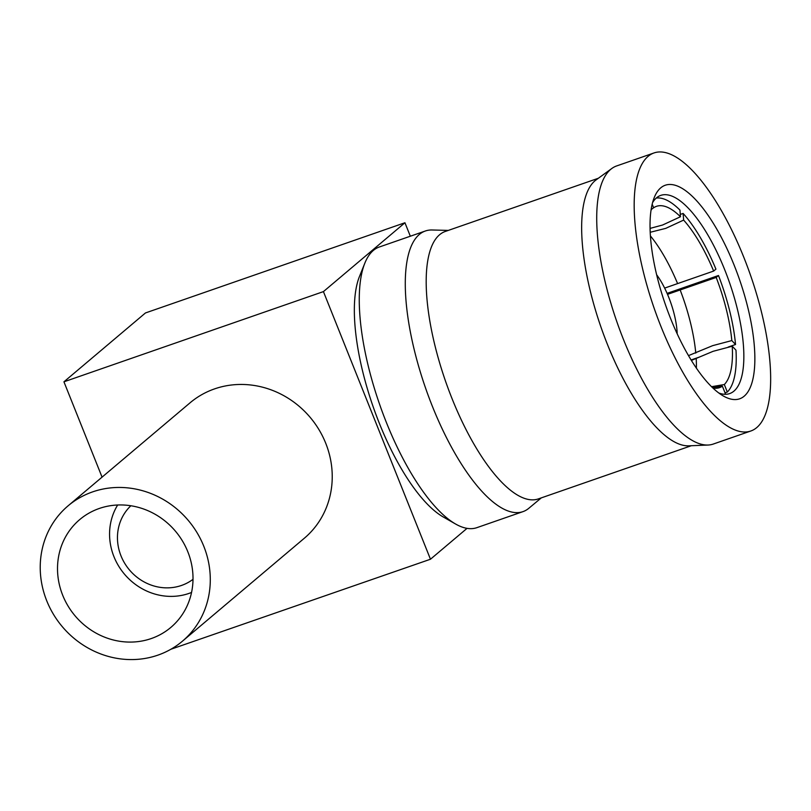 <?xml version="1.0" encoding="UTF-8"?>
<svg xmlns="http://www.w3.org/2000/svg" width="811" height="811" viewBox="0 0 811 811"><rect width="100%" height="100%" fill="white"/><g stroke="black" fill="none" stroke-linecap="round" stroke-linejoin="round"><path stroke-width="1.22" d="M62.7 595.254A70.587 65.65 -130.2 0 0 170.807 627.44A70.587 65.65 -130.2 0 0 187.817 551.764A70.587 65.65 -130.2 0 0 79.721 519.587A70.587 65.65 -130.2 0 0 62.7 595.254M203.774 546.219A88.592 82.398 -130.2 0 0 68.094 505.831A88.592 82.398 -130.2 0 0 46.744 600.809A88.592 82.398 -130.2 0 0 182.424 641.197A88.592 82.398 -130.2 0 0 203.774 546.219M182.424 641.197L304.368 538.2A88.592 82.398 -130.2 0 0 325.718 443.222A88.592 82.398 -130.2 0 0 190.038 402.834L68.094 505.831M711.531 386.705L724.324 384.536L727.315 392.037A104.102 36.008 70.8 0 0 735.982 350.17L732.242 346.226L713.102 351.315L691.377 360.439M696.396 368.174A95.972 33.2 70.8 0 0 696.203 358.756M664.645 288.098L713.65 271.067A95.972 33.2 70.8 0 0 683.632 220.095L665.76 228.367L650.219 232.27M677.601 283.597A95.972 33.2 70.8 0 0 650.432 235.94M650.087 228.398L662.587 225.022L680.459 216.75A95.972 33.2 70.8 0 0 653.808 207.677A95.972 33.2 70.8 0 0 653.636 207.798L651.568 209.126M688.488 355.623L712.676 345.648L731.816 340.569A95.972 33.2 70.8 0 0 716.194 277.443L667.524 294.352M695.777 353.099A95.972 33.2 70.8 0 0 680.155 289.963M455.549 523.997L443.11 516.891A136.947 47.373 -109.2 0 1 379.376 423.372A136.947 47.373 -109.2 0 1 359.506 276.399L364.859 263.109A148.565 51.387 70.8 0 0 386.411 422.541A148.565 51.387 70.8 0 0 455.549 523.997A148.565 51.387 70.8 0 0 476.878 527.657L522.933 511.65A148.565 51.387 70.8 0 0 528.792 508.304L541.312 497.873M448.331 230.405L432.04 229.989A148.565 51.387 70.8 0 0 425.37 230.993L379.325 247A148.565 51.387 70.8 0 0 364.859 263.109M677.195 333.858A46.764 16.179 70.8 0 0 668.69 297.181A46.764 16.179 70.8 0 0 656.657 274.767M680.459 216.75L679.953 210.09A104.102 36.008 70.8 0 0 656.251 198.066M680.277 214.418L683.126 213.435L683.632 220.095M713.65 271.067L715.931 269.14A104.102 36.008 70.8 0 0 683.126 213.435M734.148 265.177A113.053 39.1 -109.2 0 1 723.311 395.971A113.053 39.1 -109.2 0 1 670.697 318.774A113.053 39.1 -109.2 0 1 654.295 197.448A113.053 39.1 -109.2 0 1 734.148 265.177M718.779 392.99A104.923 36.292 70.8 0 0 729.667 393.578A104.923 36.292 70.8 0 0 724.659 269.617A104.923 36.292 70.8 0 0 660.762 195.38A104.923 36.292 70.8 0 0 652.602 202.588M654.082 152.924L616.613 165.951A147.207 50.921 70.8 0 0 611.879 168.445L596.237 179.799A141.59 48.974 70.8 0 0 607.551 344.705A141.59 48.974 70.8 0 0 688.711 445.827L708.023 445.036A147.207 50.921 70.8 0 0 713.285 444.053L750.753 431.026A147.207 50.921 70.8 0 0 743.728 257.087A147.207 50.921 70.8 0 0 654.082 152.924A147.207 50.921 70.8 0 0 661.107 326.863A147.207 50.921 70.8 0 0 750.753 431.026M611.879 168.445A147.207 50.921 70.8 0 0 623.639 339.89A147.207 50.921 70.8 0 0 708.023 445.036M598.376 178.248L445.34 231.439A141.59 48.974 70.8 0 0 452.092 398.738A141.59 48.974 70.8 0 0 538.311 498.917L691.357 445.715M425.37 230.993A148.565 51.387 70.8 0 0 432.466 406.534A148.565 51.387 70.8 0 0 522.933 511.65M712.92 388.043A95.972 33.2 70.8 0 0 716.579 388.246A95.972 33.2 70.8 0 0 722.378 386.178L712.504 387.648M724.456 394.268A104.102 36.008 70.8 0 0 725.379 393.67L722.378 386.178M731.816 340.569L735.547 344.503A104.102 36.008 70.8 0 0 718.475 275.507L716.194 277.443M652.186 204.2L653.636 207.798M651.324 208.508L651.689 209.441A95.972 33.2 70.8 0 0 651.071 210.1M724.324 384.536A95.972 33.2 70.8 0 0 732.242 346.226M667.098 293.369L718.475 275.507M735.547 344.503L728.197 347.057M699.437 357.063L691.084 359.962M727.315 392.037L725.044 392.828M130.865 505.75A48.214 44.848 -130.2 0 0 121.001 555.87A48.214 44.848 -130.2 0 0 193.008 579.328M191.538 592.456A59.842 55.655 49.8 0 1 113.966 556.701A59.842 55.655 49.8 0 1 117.676 505M170.908 649.246L430.469 559.235L323.427 291.605L404.942 222.751L410.325 236.224M102.064 477.142L63.937 381.809L323.427 291.605M63.937 381.809L145.453 312.955L404.942 222.751M467.035 528.356L430.469 559.235"/></g></svg>
